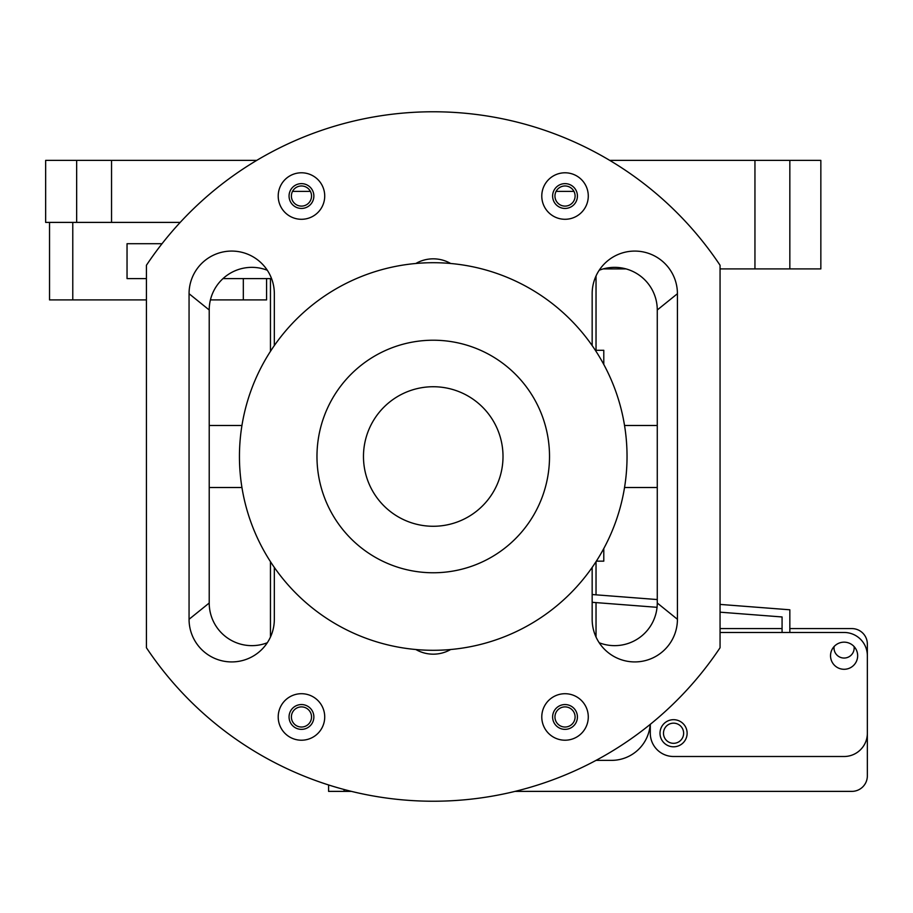 <?xml version="1.0" encoding="UTF-8"?>
<svg xmlns="http://www.w3.org/2000/svg" width="913" height="913" viewBox="0 0 913 913"><rect width="100%" height="100%" fill="white"/><g stroke="black" fill="none" stroke-linecap="round" stroke-linejoin="round"><path stroke-width="1.37" d="M603.79 364.447L603.79 350.295L595.356 350.295M603.79 548.553L603.79 561.153L596.36 561.153M274.334 345.582L274.334 293.712A42.637 42.637 0 0 0 213.311 255.241A42.637 42.637 0 0 0 189.059 293.712L209.214 309.986A42.637 42.637 0 0 1 267.292 270.248M324.72 196.033A23.259 23.259 0 0 0 289.832 175.901A23.259 23.259 0 0 0 289.832 216.176A23.259 23.259 0 0 0 324.72 196.033M313.867 196.033A12.405 12.405 0 0 1 295.264 206.783A12.405 12.405 0 0 1 295.264 185.293A12.405 12.405 0 0 1 313.867 196.033M588.28 196.033A23.259 23.259 0 0 0 553.404 175.901A23.259 23.259 0 0 0 553.404 216.176A23.259 23.259 0 0 0 588.28 196.033M577.427 196.033A12.405 12.405 0 0 1 558.824 206.783A12.405 12.405 0 0 1 558.824 185.293A12.405 12.405 0 0 1 577.427 196.033M450.668 263.492A34.888 34.888 0 0 0 415.826 263.492M592.16 567.418L592.16 619.288A42.637 42.637 0 0 0 653.172 657.759A42.637 42.637 0 0 0 677.423 619.288L677.423 293.712A42.637 42.637 0 0 0 608.001 260.547A42.637 42.637 0 0 0 592.16 293.712L592.16 345.582M599.19 270.248A42.637 42.637 0 0 1 657.269 309.986L657.269 603.014A42.637 42.637 0 0 1 599.19 642.752M146.422 265.261A344.726 344.726 0 0 1 720.06 265.261L720.06 647.739A344.726 344.726 0 0 1 146.422 647.739L146.422 265.261M274.334 567.418L274.334 619.288A42.637 42.637 0 0 1 213.311 657.759A42.637 42.637 0 0 1 189.059 619.288L189.059 293.712M450.668 649.508A34.888 34.888 0 0 1 415.826 649.508M588.28 716.967A23.259 23.259 0 0 1 553.404 737.099A23.259 23.259 0 0 1 553.404 696.824A23.259 23.259 0 0 1 588.28 716.967M324.72 716.967A23.259 23.259 0 0 1 289.832 737.099A23.259 23.259 0 0 1 289.832 696.824A23.259 23.259 0 0 1 324.72 716.967M209.214 309.986L209.214 603.014A42.637 42.637 0 0 0 267.292 642.752M313.867 716.967A12.405 12.405 0 0 0 295.264 706.217A12.405 12.405 0 0 0 295.264 727.707A12.405 12.405 0 0 0 313.867 716.967M577.427 716.967A12.405 12.405 0 0 0 558.824 706.217A12.405 12.405 0 0 0 558.824 727.707A12.405 12.405 0 0 0 577.427 716.967M433.241 340.218A116.282 116.282 0 0 0 332.549 514.635A116.282 116.282 0 0 0 533.945 514.635A116.282 116.282 0 0 0 433.241 340.218M433.241 650.296A193.796 193.796 0 0 1 239.446 456.5A193.796 193.796 0 0 1 433.241 262.704A193.796 193.796 0 0 1 627.037 456.5A193.796 193.796 0 0 1 433.241 650.296M266.573 278.591L266.573 299.909L266.573 278.591M180.192 222.395L76.658 222.395L76.658 160.38L45.65 160.38L45.65 222.395L76.658 222.395M243.326 278.591L243.326 299.909L266.573 299.909M243.326 299.909L210.424 299.909M146.422 299.909L72.778 299.909L72.778 222.395M49.53 222.395L49.53 299.909L72.778 299.909M162.023 243.714L127.044 243.714L127.044 278.591L146.422 278.591M223 278.591L271.56 278.591M720.06 632.469L844.091 632.469A23.259 23.259 0 0 1 867.35 655.728L867.35 733.242A23.259 23.259 0 0 1 844.091 756.5L673.554 756.5A23.259 23.259 0 0 1 650.296 733.242L650.296 724.317M687.124 733.242A13.569 13.569 0 0 0 666.775 721.498A13.569 13.569 0 0 0 666.775 744.985A13.569 13.569 0 0 0 687.124 733.242M857.661 655.728A13.569 13.569 0 0 0 837.312 643.973A13.569 13.569 0 0 0 837.312 667.471A13.569 13.569 0 0 0 857.661 655.728M789.836 632.469L789.836 609.793L720.06 604.406M657.269 599.556L592.16 594.534M782.076 632.469L782.076 616.96L720.06 612.178M657.052 607.316L592.16 602.306M596.029 350.295L596.029 275.954M270.453 351.345L270.453 278.591M311.538 196.033A10.077 10.077 0 0 0 296.428 187.313A10.077 10.077 0 0 0 296.428 204.763A10.077 10.077 0 0 0 311.538 196.033M575.099 196.033A10.077 10.077 0 0 0 559.989 187.313A10.077 10.077 0 0 0 559.989 204.763A10.077 10.077 0 0 0 575.099 196.033M596.029 561.655L596.029 594.831M596.029 602.614L596.029 637.046M270.453 561.655L270.453 637.046M311.538 716.967A10.077 10.077 0 0 1 296.428 725.687A10.077 10.077 0 0 1 296.428 708.237A10.077 10.077 0 0 1 311.538 716.967M575.099 716.967A10.077 10.077 0 0 1 559.989 725.687A10.077 10.077 0 0 1 559.989 708.237A10.077 10.077 0 0 1 575.099 716.967M789.836 268.901L789.836 160.38L820.844 160.38L820.844 268.901L720.06 268.901M626.033 268.901L603.242 268.901M789.836 160.38L754.948 160.38L754.948 268.901M754.948 160.38L609.747 160.38M111.546 222.395L111.546 160.38L256.747 160.38M76.658 160.38L111.546 160.38M573.969 191.388L556.085 191.388M310.397 191.388L292.525 191.388M328.589 784.963L328.589 791.377L344.098 791.377L344.098 789.505M789.836 628.589L851.852 628.589A15.498 15.498 0 0 1 867.35 644.099L867.35 775.879A15.498 15.498 0 0 1 851.852 791.377L515.058 791.377M351.425 791.377L344.098 791.377M720.06 628.589L782.076 628.589M596.029 760.369L611.539 760.369A38.757 38.757 0 0 0 650.193 724.397M854.066 646.53A10.077 10.077 0 0 1 844.822 658.022A10.077 10.077 0 0 1 834.117 646.53M663.477 733.242A10.077 10.077 0 0 1 678.587 724.511A10.077 10.077 0 0 1 678.587 741.972A10.077 10.077 0 0 1 663.477 733.242M677.423 293.712L657.269 309.986M189.059 619.288L209.214 603.014M677.423 619.288L657.269 603.014M433.241 386.735A69.765 69.765 0 0 1 493.659 491.388A69.765 69.765 0 0 1 372.824 491.388A69.765 69.765 0 0 1 433.241 386.735M209.214 487.508L241.945 487.508M624.549 487.508L657.269 487.508M209.214 425.492L241.945 425.492M624.549 425.492L657.269 425.492"/></g></svg>
